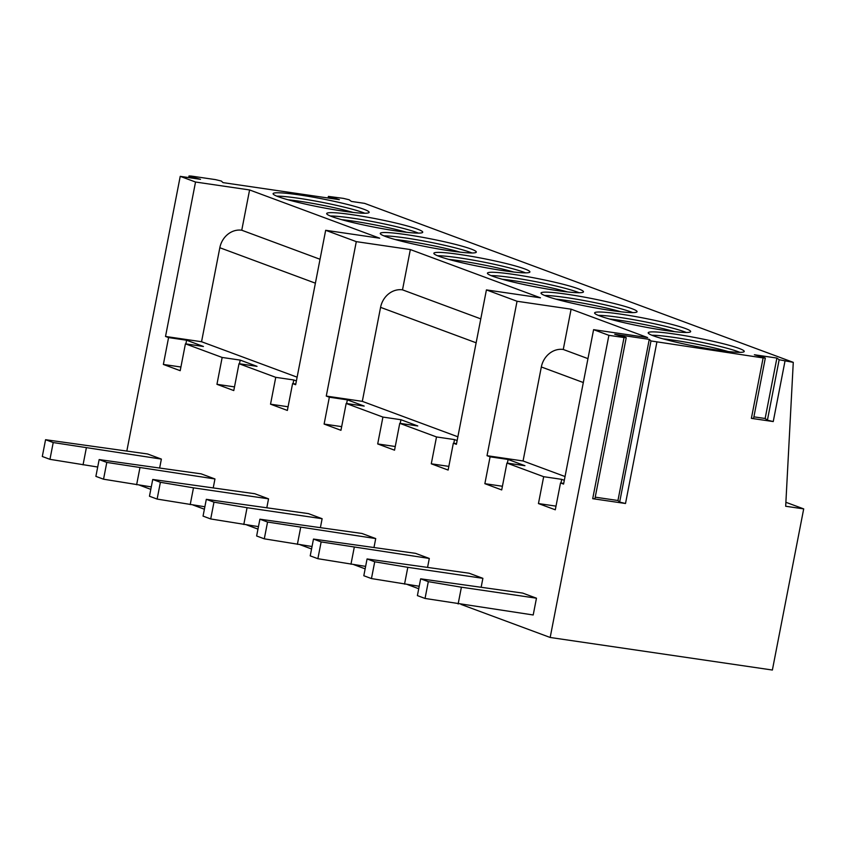 <?xml version="1.0" encoding="UTF-8"?>
<svg xmlns="http://www.w3.org/2000/svg" width="846" height="846" viewBox="0 0 846 846"><rect width="100%" height="100%" fill="white"/><g stroke="black" fill="none" stroke-linecap="round" stroke-linejoin="round"><path stroke-width="1.27" d="M793.273 362.352L779.155 359.74L767.417 420.176L773.244 421.562L751.375 418.358L763.124 357.932L650.986 340.949L619.663 502.09L625.511 503.497L592.708 498.685L624.031 337.543L608.898 335.333L550.175 637.472L772.377 670.032L803.7 508.89L785.68 506.257L793.273 362.352L364.594 203.368L351.386 201.433L349.123 199.751L343.296 198.355L328.417 196.399L339.373 199.667L223.016 182.62L221.303 181.033L215.455 179.616L191.217 176.063L189.007 175.968L190.297 176.486L200.491 179.32L180.23 176.349L126.847 450.939M448.835 466.379L431.28 463.809L448.126 470.059L453.34 443.198L456.406 444.33L486.418 289.903L540.478 297.824L410.342 249.559L402.506 289.85L480.792 318.879M180.23 176.349L195.532 182.027L249.591 189.948L379.717 238.212L325.668 230.292L356.293 241.639L410.342 249.559M779.155 359.74L776.892 358.059L754.378 354.76L764.16 357.551L765.323 358.038L763.124 357.932M650.986 340.949L649.273 339.362L614.746 334.297L624.951 337.131L626.23 337.649L624.031 337.543M486.418 289.903L517.043 301.261L571.092 309.181L647.645 337.575L593.596 329.654L608.898 335.333M599.846 315.97A48.92 4.283 -169 0 1 594.611 312.904A48.92 4.283 -169 0 1 631.814 315.907A48.92 4.283 -169 0 1 685.419 328.512A48.92 4.283 -169 0 1 690.653 331.579A48.92 4.283 -169 0 1 653.45 328.576A48.92 4.283 -169 0 1 599.846 315.97M546.252 296.1A48.92 4.283 -169 0 1 541.028 293.033A48.92 4.283 -169 0 1 578.23 296.037A48.92 4.283 -169 0 1 631.835 308.642A48.92 4.283 -169 0 1 637.07 311.709A48.92 4.283 -169 0 1 599.867 308.705A48.92 4.283 -169 0 1 546.252 296.1M492.668 276.23A48.92 4.283 -169 0 1 487.433 273.163A48.92 4.283 -169 0 1 524.636 276.166A48.92 4.283 -169 0 1 578.252 288.772A48.92 4.283 -169 0 1 583.486 291.828A48.92 4.283 -169 0 1 546.283 288.835A48.92 4.283 -169 0 1 492.668 276.23M439.085 256.349A48.92 4.283 -169 0 1 433.85 253.292A48.92 4.283 -169 0 1 471.053 256.285A48.92 4.283 -169 0 1 524.668 268.891A48.92 4.283 -169 0 1 529.903 271.957A48.92 4.283 -169 0 1 492.7 268.954A48.92 4.283 -169 0 1 439.085 256.349M385.501 236.478A48.92 4.283 -169 0 1 380.266 233.411A48.92 4.283 -169 0 1 417.469 236.415A48.92 4.283 -169 0 1 471.085 249.02A48.92 4.283 -169 0 1 476.319 252.087A48.92 4.283 -169 0 1 439.116 249.084A48.92 4.283 -169 0 1 385.501 236.478M331.918 216.608A48.92 4.283 -169 0 1 326.683 213.541A48.92 4.283 -169 0 1 363.886 216.544A48.92 4.283 -169 0 1 417.501 229.15A48.92 4.283 -169 0 1 422.736 232.216A48.92 4.283 -169 0 1 385.533 229.213A48.92 4.283 -169 0 1 331.918 216.608M278.334 196.737A48.92 4.283 -169 0 1 273.099 193.671A48.92 4.283 -169 0 1 310.302 196.674A48.92 4.283 -169 0 1 363.917 209.279A48.92 4.283 -169 0 1 369.152 212.335A48.92 4.283 -169 0 1 331.949 209.343A48.92 4.283 -169 0 1 278.334 196.737M653.429 335.841A48.92 4.283 -169 0 1 648.195 332.785A48.92 4.283 -169 0 1 685.397 335.777A48.92 4.283 -169 0 1 739.002 348.383A48.92 4.283 -169 0 1 744.237 351.45A48.92 4.283 -169 0 1 707.034 348.446A48.92 4.283 -169 0 1 653.429 335.841M651.864 335.238A48.92 4.283 -169 0 1 694.513 340.917A48.92 4.283 -169 0 1 738.357 351.746A48.92 4.283 11 0 1 739.912 352.348M663.095 338.886A46.35 4.05 -169 0 1 728.142 351.524M598.281 315.368A48.92 4.283 -169 0 1 640.93 321.036A48.92 4.283 -169 0 1 684.763 331.875A48.92 4.283 11 0 1 686.328 332.478M609.511 319.016A46.35 4.05 -169 0 1 674.548 331.653M544.697 295.487A48.92 4.283 -169 0 1 587.346 301.165A48.92 4.283 -169 0 1 631.179 311.994A48.92 4.283 11 0 1 632.745 312.608M555.928 299.135A46.35 4.05 -169 0 1 620.964 311.783M491.114 275.616A48.92 4.283 -169 0 1 533.763 281.295A48.92 4.283 -169 0 1 577.596 292.124A48.92 4.283 11 0 1 579.161 292.737M502.334 279.265A46.35 4.05 -169 0 1 567.38 291.912M437.53 255.746A48.92 4.283 -169 0 1 480.179 261.425A48.92 4.283 -169 0 1 524.012 272.253A48.92 4.283 11 0 1 525.578 272.856M448.75 259.394A46.35 4.05 -169 0 1 513.797 272.042M383.947 235.875A48.92 4.283 -169 0 1 426.596 241.544A48.92 4.283 -169 0 1 470.429 252.383A48.92 4.283 11 0 1 471.994 252.986M395.167 239.524A46.35 4.05 -169 0 1 460.213 252.161M330.363 215.994A48.92 4.283 -169 0 1 373.012 221.673A48.92 4.283 -169 0 1 416.845 232.502A48.92 4.283 11 0 1 418.41 233.115M341.583 219.653A46.35 4.05 -169 0 1 406.63 232.29M276.769 196.124A48.92 4.283 -169 0 1 319.428 201.803A48.92 4.283 -169 0 1 363.262 212.632A48.92 4.283 11 0 1 364.827 213.245M288 199.772A46.35 4.05 -169 0 1 353.046 212.42M571.092 309.181L563.267 349.472L587.959 358.63M320.042 259.267L241.755 230.228A20.6 18.115 110.3 0 0 219.823 247.73L201.549 341.731L165.52 336.454L168.576 337.586L186.596 340.229L185.887 343.899M249.591 189.948L241.755 230.228M583.306 382.54L541.334 366.974L523.061 460.975L487.021 455.687L517.043 301.261M541.334 366.974A20.6 18.115 -69.7 0 1 563.267 349.472M565.043 476.541L523.061 460.975M593.596 329.654L563.573 484.081L560.517 482.939L563.7 483.415M564.303 480.306L561.691 479.344L560.972 483.013M560.517 482.939L555.293 509.8L538.447 503.56L543.671 476.7L561.691 479.344M543.671 476.7L506.923 463.069L524.943 465.712L508.108 459.463L507.389 463.143M506.923 463.069L501.71 489.929L484.864 483.679L490.088 456.829L508.108 459.463M490.088 456.829L487.021 455.687M457.866 436.79L362.31 401.353L326.27 396.076L356.293 241.639M453.34 443.198L456.533 443.664M457.136 440.565L454.524 439.592L453.805 443.262M431.28 463.809L436.504 436.948L454.524 439.592M436.504 436.948L399.756 423.328L417.776 425.961L400.93 419.722L400.221 423.391M399.756 423.328L394.543 450.178L377.697 443.939L382.921 417.078L400.93 419.722M382.921 417.078L346.173 403.457L364.192 406.091L347.346 399.851L346.638 403.521M346.173 403.457L340.959 430.307L324.113 424.068L329.337 397.208L347.346 399.851M329.337 397.208L326.27 396.076M325.668 230.292L295.656 384.719L292.589 383.576L295.783 384.052M296.386 380.943L293.763 379.97L293.054 383.65M292.589 383.576L287.365 410.437L270.53 404.187L275.754 377.337L293.763 379.97M275.754 377.337L239.006 363.706L257.025 366.35L240.179 360.1L239.471 363.769M239.006 363.706L233.782 390.566L216.946 384.317L222.16 357.456L240.179 360.1M222.16 357.456L185.422 343.836L203.442 346.479L186.596 340.229M297.115 377.179L201.549 341.731M476.139 342.799L380.573 307.352L362.31 401.353M380.573 307.352A20.6 18.115 -69.7 0 1 402.506 289.85M139.495 485.16L150.81 489.358M193.078 505.041L204.394 509.229M246.662 524.911L257.977 529.11M300.245 544.782L311.561 548.98M353.829 564.652L365.144 568.85M407.412 584.533L418.728 588.721M461.007 604.404L550.175 637.472M195.532 182.027L165.52 336.454M185.422 343.836L180.198 370.696L163.363 364.446L168.576 337.586M481.194 587.008L482.886 578.326L469.107 573.218L367.069 558.952L374.725 561.786L407.814 567.328L482.886 578.326M427.611 567.137L429.303 558.455L415.523 553.337L313.485 539.071L321.142 541.916L429.303 558.455M374.027 547.256L375.719 538.574L361.94 533.466L259.902 519.201L267.558 522.045L375.719 538.574M320.444 527.386L322.125 518.704L308.356 513.596L206.318 499.33L213.975 502.164L247.064 507.706L322.125 518.704M266.86 507.515L268.542 498.833L254.762 493.726L152.735 479.46L160.391 482.294L193.48 487.835L268.542 498.833M213.277 487.645L214.958 478.963L201.179 473.855L99.151 459.579L106.797 462.424L214.958 478.963M159.693 467.764L161.375 459.092L147.595 453.974L45.568 439.709L53.213 442.553L161.375 459.092M420.652 578.823L417.395 595.605L425.041 598.45L533.202 614.979L536.47 598.196L522.691 593.088L420.652 578.823L428.309 581.657L461.398 587.198L536.47 598.196M458.141 603.981L461.398 587.198M425.041 598.45L428.309 581.657M367.069 558.952L363.812 575.735L371.457 578.569L419.204 586.257M404.547 584.11L407.814 567.328M371.457 578.569L374.725 561.786M313.485 539.071L310.218 555.864L317.874 558.698L365.62 566.386M350.963 564.24L354.231 547.447M317.874 558.698L321.142 541.916M259.902 519.201L256.634 535.983L264.29 538.828L312.037 546.505M297.38 544.359L300.647 527.576M264.29 538.828L267.558 522.045M206.318 499.33L203.051 516.113L210.707 518.958L258.453 526.635M243.796 524.488L247.064 507.706M210.707 518.958L213.975 502.164M152.735 479.46L149.467 496.242L157.123 499.077L204.869 506.765M190.213 504.618L193.48 487.835M157.123 499.077L160.391 482.294M99.151 459.579L95.884 476.372L103.54 479.206L151.286 486.894M136.629 484.747L139.897 467.954M103.54 479.206L106.797 462.424M45.568 439.709L42.3 456.491L49.956 459.336L97.702 467.024M83.045 464.866L86.303 448.084M49.956 459.336L53.213 442.553M341.668 426.638L324.113 424.068M395.251 446.508L377.697 443.939M502.418 486.26L484.864 483.679M556.002 506.13L538.447 503.56M751.375 418.358L753.585 418.463L765.323 358.038M767.417 420.176L765.144 418.484L753.902 416.845M776.892 358.059L765.144 418.484M785.892 502.291L803.7 508.89M626.23 337.649L594.907 498.791L592.708 498.685M649.273 339.362L617.95 500.504L595.224 497.173M619.663 502.09L617.95 500.504M180.917 367.016L163.363 364.446M234.501 386.886L216.946 384.317M288.084 406.767L270.53 404.187M315.389 283.177L219.823 247.73M773.244 421.562L784.993 361.136M625.511 503.497L656.834 342.355M190.297 176.486L190.043 177.787M329.591 196.885L329.327 198.197M188.69 177.586L189.007 175.968M328.1 198.017L328.417 196.399"/></g></svg>
